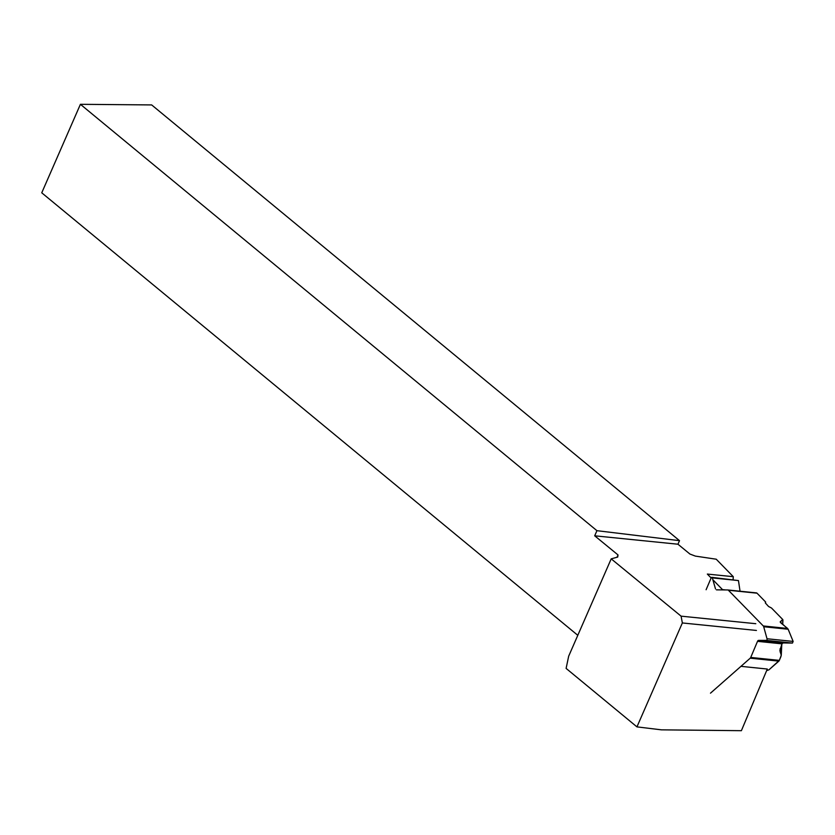 <?xml version="1.0" encoding="UTF-8"?>
<svg xmlns="http://www.w3.org/2000/svg" width="835" height="835" viewBox="0 0 835 835"><rect width="100%" height="100%" fill="white"/><g stroke="black" fill="none" stroke-linecap="round" stroke-linejoin="round"><path stroke-width="1.25" d="M766.321 640.393L758.577 640.403A1.889 1.148 95.9 0 0 757.522 641.343L750.728 657.437L779.337 660.381L781.268 655.308L779.9 650.413L781.977 643.848L783.157 642.929L792.446 643.075L766.321 640.393A1.106 0.668 -84.1 0 0 767.021 638.744L763.691 626.73A2.056 1.242 95.9 0 0 763.284 625.958L728.402 590.241A2.056 1.242 95.9 0 0 727.87 589.969A2.056 1.242 95.9 0 0 727.796 589.959L716.43 589.844M779.337 660.381A2.056 1.242 95.9 0 1 778.825 661.132L768.952 669.827L766.645 670.609L768.952 669.827L779.337 660.381L780.955 656.54L781.205 654.776L780.088 651.686L781.977 643.848L783.157 642.929L792.446 643.075L793.146 641.426L788.156 629.246L780.203 621.908L782.708 619.486L771.477 607.995L768.565 606.492L765.309 602.912L765.685 602.066L757.011 593.184L728.402 590.241M737.357 580.461L738.453 580.576L740.05 591.222L738.453 580.576L712.328 577.893A1.106 0.668 -84.1 0 0 711.169 577.883L706.107 589.729M715.501 588.905L712.328 577.893M727.932 589.98L756.406 592.902A2.056 1.242 95.9 0 1 756.479 592.902A2.056 1.242 95.9 0 1 757.011 593.184M710.491 693.165L750.216 658.189A2.056 1.242 95.9 0 0 750.728 657.437M767.021 638.744L793.146 641.426L788.156 629.246L763.691 626.73M763.284 625.958L787.603 628.463L788.156 629.246M711.827 577.34L738.453 580.576M793.146 641.426L792.446 643.075M611.199 558.855L568.677 656.185L566.109 668.407L636.948 726.878L682.352 622.952L681.089 616.157L611.199 558.855L617.723 557.06L618.015 554.931L594.697 535.809L677.957 544.222L689.929 554.043L695.357 556.1L716.232 559.21L733.297 576.693L733.109 579.532M636.948 726.878L661.445 729.842L741.386 730.688L767.302 669.044L741.292 666.372M711.138 577.966L707.339 574.073L733.297 576.693M755.8 623.703L681.089 616.157M722.797 589.917L712.86 579.73M617.002 557.258L618.015 554.931M577.799 635.31L41.75 192.812L80.41 104.312L151.667 104.928L679.513 540.663L596.931 530.684L594.697 535.809M677.957 544.222L679.513 540.663M80.41 104.312L596.931 530.684M682.352 622.952L756.437 630.446M787.603 628.463L781.017 623.067L780.391 621.574L782.844 620.071L782.708 619.486L771.477 607.995L768.565 606.492L765.309 602.912L765.685 602.066L757.011 593.184L754.047 592.881M780.391 621.574L780.391 622.409M780.12 648.743L780.088 651.686M722.525 589.625L725.563 589.938M778.825 661.132L750.216 658.189M758.577 640.403L783.157 642.929M757.522 641.343L781.977 643.848M781.205 654.776L781.685 644.536M782.635 624.392L782.844 620.071M756.479 592.902L727.87 589.969M781.268 655.308L781.79 644.296M782.719 624.455L782.938 619.914"/></g></svg>
